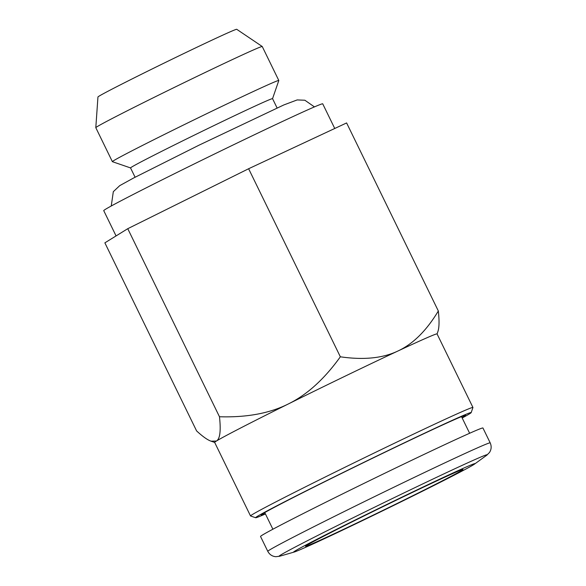 <?xml version="1.0" encoding="UTF-8"?>
<svg xmlns="http://www.w3.org/2000/svg" width="586" height="586" viewBox="0 0 586 586"><rect width="100%" height="100%" fill="white"/><g stroke="black" fill="none" stroke-linecap="round" stroke-linejoin="round"><path stroke-width="0.88" d="M310.177 544.636A87.563 1.677 154 0 0 398.854 502.612A87.563 1.677 154 0 0 462.925 469.489A87.563 1.677 154 0 0 383.522 506.385A87.563 1.677 154 0 0 305.555 546.24A87.563 1.677 154 0 0 310.177 544.636M298.904 550.232A100.887 1.934 154 0 0 395.323 504.634A100.887 1.934 154 0 0 474.484 464.119A100.887 1.934 154 0 0 383.405 506.15A100.887 1.934 154 0 0 294.216 552.041A100.887 1.934 154 0 0 298.904 550.232M267.787 551.338A123.727 2.373 154 0 1 377.948 494.965A123.727 2.373 154 0 1 490.196 442.862L482.945 428A123.727 2.373 154 0 0 370.704 480.102A123.727 2.373 154 0 0 260.536 536.476L267.787 551.338C269.553 554.598 272.234 556.385 275.838 556.7L279.69 556.224A115.86 2.227 154 0 1 382.123 503.521A115.86 2.227 154 0 1 486.724 455.249L474.484 464.119M95.804 127.667L97.95 96.983A77.198 1.48 -26 0 1 143.914 73.03A77.198 1.48 -26 0 1 236.722 29.3L262.228 46.499A92.588 1.78 154 0 0 262.228 46.499A92.588 1.78 154 0 0 178.247 85.505A92.588 1.78 154 0 0 95.804 127.667A92.588 1.78 154 0 0 95.811 127.689L112.373 161.663A92.588 1.78 154 0 0 112.409 161.685L130.553 167.926M135.088 177.228L130.546 167.918A78.993 1.516 154 0 1 177.573 143.387A78.993 1.516 154 0 1 272.549 98.66L278.804 80.524A92.588 1.78 154 0 0 278.804 80.487A92.588 1.78 154 0 0 167.486 132.912A92.588 1.78 154 0 0 112.373 161.663M116.065 235.924L103.737 210.638A121.822 2.337 -26 0 1 176.254 172.811A121.822 2.337 -26 0 1 322.725 103.832L334.745 128.481M438.335 310.998L346.612 122.935L248.625 168.739L127.755 228.694L104.872 242.846L196.596 430.915C202.683 436.533 207.51 439.954 211.063 441.177L216.424 441.031C220.006 438.929 221.025 430.842 219.479 416.756C246.728 417.584 269.67 413.328 288.305 403.974C307.02 394.796 324.373 379.076 340.349 356.801C363.503 360.163 382.636 358.266 397.733 351.102C412.918 344.107 426.454 330.738 438.335 310.998C439.397 320.798 439.244 327.655 437.888 331.573L437.068 333.939M127.755 228.694L219.479 416.756M248.625 168.739L340.349 356.801M472.939 407.468L437.061 333.917A123.727 2.373 154 0 0 397.733 351.102A123.727 2.373 154 0 0 288.305 403.974A123.727 2.373 154 0 0 216.424 441.031A123.727 2.373 154 0 0 214.652 442.393L250.522 515.944A123.727 2.373 -26 0 1 324.175 477.531A123.727 2.373 -26 0 1 472.939 407.468A123.727 2.373 -26 0 1 472.939 407.519L471.181 412.61A119.918 2.3 154 0 0 327.003 480.461A119.918 2.3 154 0 0 255.657 517.731A119.918 2.3 154 0 0 265.436 513.959M255.657 517.731L250.566 515.98A123.727 2.373 -26 0 1 250.522 515.944M462.186 417.994A119.918 2.3 154 0 0 471.181 412.61M462.032 417.679A113.699 2.183 154 0 0 465.577 415.269A113.699 2.183 154 0 0 328.885 479.67A113.699 2.183 154 0 0 261.202 514.947A113.699 2.183 154 0 0 265.282 513.644M314.44 106.901L304.874 100.235L297.175 99.928L283.829 104.945L198.998 145.189L133.476 178.071L119.734 185.637L113.318 191.673L111.252 206.001M264.769 512.582L272.886 529.217M461.512 416.617L469.628 433.259M294.216 552.041L279.69 556.224M490.196 442.862C491.676 446.254 491.434 449.469 489.464 452.509L486.724 455.249M278.804 80.487L262.242 46.514M272.549 98.66L277.09 107.971M214.659 442.415L211.063 441.177"/></g></svg>
